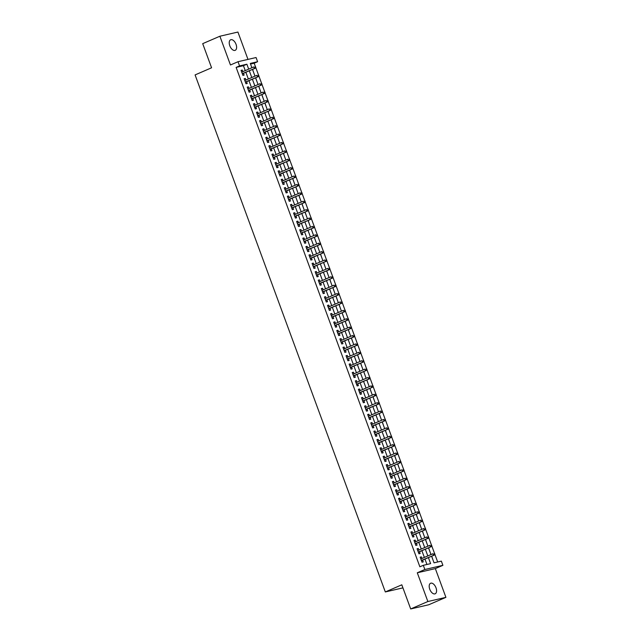 <?xml version="1.0" encoding="UTF-8"?>
<svg xmlns="http://www.w3.org/2000/svg" width="641" height="641" viewBox="0 0 641 641"><rect width="100%" height="100%" fill="white"/><g stroke="black" fill="none" stroke-linecap="round" stroke-linejoin="round"><path stroke-width="0.96" d="M436 587.797A5.745 3.165 66.6 0 0 430.6 583.254A5.745 3.165 66.6 0 0 429.758 589.247A5.745 3.165 66.6 0 0 435.159 593.798A5.745 3.165 66.6 0 0 436 587.797M236.04 44.325A5.745 3.165 66.6 0 0 230.64 39.782A5.745 3.165 66.6 0 0 229.799 45.775A5.745 3.165 66.6 0 0 235.199 50.327A5.745 3.165 66.6 0 0 236.04 44.325M431.609 556.228L434.037 562.83L441.353 561.131L442.899 565.33L424.855 569.512L423.308 565.314L430.624 563.623L428.412 557.606M435.335 568.599L417.291 572.782L427.868 601.522L410.689 608.95L428.733 604.767L445.912 597.348L435.335 568.599L442.899 565.33M247.987 59.405L237.923 32.05L219.879 36.233L230.464 64.981L238.019 61.712L256.063 57.53L257.61 61.728L250.294 63.419L251.881 67.746M255.455 66.696L254.173 63.211L257.61 61.728M437.683 561.981L434.894 554.417M434.566 553.512L431.81 546.02M431.481 545.122L428.725 537.631M428.388 536.725L425.632 529.234M425.303 528.336L422.547 520.845M422.211 519.939L419.454 512.447M419.126 511.55L416.37 504.058M416.041 503.153L413.285 495.661M412.948 494.764L410.192 487.272M409.863 486.367L407.107 478.875M406.771 477.978L404.014 470.486M403.686 469.581L400.929 462.089M400.593 461.183L397.837 453.692M397.508 452.794L394.752 445.303M394.423 444.397L391.667 436.906M391.33 436.008L388.574 428.517M388.246 427.611L385.489 420.119M385.153 419.222L382.397 411.73M382.068 410.825L379.312 403.333M378.975 402.436L376.219 394.944M375.89 394.039L373.134 386.547M372.806 385.65L370.049 378.158M369.713 377.253L366.956 369.761M366.628 368.863L363.872 361.372M363.535 360.466L360.779 352.975M360.45 352.069L357.694 344.578M357.366 343.68L354.609 336.188M354.273 335.283L351.516 327.791M351.188 326.894L348.432 319.402M348.095 318.497L345.339 311.005M345.01 310.108L342.254 302.616M341.917 301.711L339.161 294.219M338.833 293.322L336.076 285.83M335.748 284.925L332.991 277.433M332.655 276.535L329.899 269.044M329.57 268.138L326.814 260.647M326.477 259.749L323.721 252.258M323.393 251.352L320.636 243.86M320.308 242.955L317.551 235.471M317.215 234.566L314.459 227.074M314.13 226.169L311.374 218.677M311.037 217.78L308.281 210.288M307.952 209.383L305.196 201.891M304.86 200.994L302.103 193.502M301.775 192.596L299.018 185.105M298.69 184.207L295.934 176.716M295.597 175.81L292.841 168.319M292.512 167.421L289.756 159.929M289.42 159.024L286.663 151.532M286.335 150.635L283.578 143.143M283.25 142.238L280.494 134.746M280.157 133.849L277.401 126.357M277.072 125.452L274.316 117.96M273.979 117.055L271.223 109.563M270.895 108.666L268.138 101.174M267.802 100.268L265.045 92.777M264.717 91.879L261.961 84.388M261.632 83.482L258.876 75.991M258.539 75.093L255.783 67.601M427.868 601.522L445.912 597.348M410.689 608.95L401.811 584.816L385.321 591.947L195.088 74.917L211.578 67.786L202.7 43.652L219.879 36.233M421.97 558.463L421.385 556.885L420.167 557.165L422.018 562.205L423.236 561.917L422.579 560.13M418.877 550.074L418.301 548.488L417.075 548.776L418.934 553.808L420.151 553.528L419.486 551.733M415.793 541.677L415.208 540.099L413.99 540.379L415.841 545.419L417.059 545.13L416.402 543.344M412.7 533.288L412.123 531.701L410.905 531.99L412.756 537.022L413.974 536.741L413.317 534.947M409.615 524.891L409.03 523.312L407.812 523.593L409.663 528.633L410.889 528.344L410.224 526.557M406.522 516.502L405.945 514.915L404.727 515.204L406.578 520.236L407.796 519.955L407.139 518.16M403.437 508.105L402.852 506.526L401.635 506.807L403.493 511.847L404.711 511.558L404.046 509.771M400.353 499.716L399.768 498.129L398.55 498.41L400.401 503.449L401.619 503.169L400.962 501.374M397.26 491.318L396.683 489.74L395.457 490.02L397.316 495.052L398.534 494.772L397.877 492.985M394.175 482.921L393.59 481.343L392.372 481.623L394.223 486.663L395.441 486.383L394.784 484.588M391.082 474.532L390.505 472.954L389.287 473.234L391.138 478.266L392.356 477.986L391.699 476.191M387.997 466.135L387.412 464.557L386.194 464.837L388.045 469.877L389.271 469.597L388.606 467.802M384.912 457.746L384.328 456.168L383.11 456.448L384.961 461.48L386.178 461.2L385.521 459.405M381.82 449.349L381.243 447.771L380.017 448.051L381.876 453.091L383.094 452.81L382.429 451.016M378.735 440.96L378.15 439.373L376.932 439.662L378.783 444.694L380.001 444.413L379.344 442.619M375.642 432.563L375.065 430.984L373.847 431.265L375.698 436.305L376.916 436.016L376.259 434.229M372.557 424.174L371.972 422.587L370.754 422.876L372.605 427.908L373.831 427.627L373.166 425.832M369.464 415.777L368.887 414.198L367.67 414.479L369.52 419.518L370.738 419.23L370.081 417.443M366.38 407.388L365.795 405.801L364.577 406.09L366.436 411.121L367.654 410.841L366.989 409.046M363.295 398.99L362.71 397.412L361.492 397.692L363.343 402.732L364.561 402.444L363.904 400.657M360.202 390.601L359.625 389.015L358.399 389.295L360.258 394.335L361.476 394.055L360.819 392.26M357.117 382.204L356.532 380.626L355.314 380.906L357.165 385.938L358.383 385.658L357.726 383.871M354.024 373.815L353.447 372.229L352.23 372.509L354.08 377.549L355.298 377.269L354.641 375.474M350.939 365.418L350.355 363.84L349.137 364.12L350.988 369.152L352.213 368.871L351.548 367.077M347.855 357.021L347.27 355.443L346.052 355.723L347.903 360.763L349.121 360.482L348.464 358.688M344.762 348.632L344.177 347.053L342.959 347.334L344.818 352.366L346.036 352.085L345.371 350.29M341.677 340.235L341.092 338.656L339.874 338.937L341.725 343.977L342.943 343.696L342.286 341.901M338.584 331.846L338.007 330.259L336.789 330.548L338.64 335.58L339.858 335.299L339.201 333.504M335.499 323.449L334.914 321.87L333.697 322.151L335.547 327.19L336.765 326.902L336.108 325.115M332.407 315.06L331.83 313.473L330.612 313.761L332.463 318.793L333.681 318.513L333.024 316.718M329.322 306.662L328.737 305.084L327.519 305.364L329.37 310.404L330.596 310.116L329.931 308.329M326.237 298.273L325.652 296.687L324.434 296.975L326.285 302.007L327.503 301.727L326.846 299.932M323.144 289.876L322.567 288.298L321.341 288.578L323.2 293.618L324.418 293.33L323.761 291.543M320.059 281.487L319.474 279.901L318.257 280.189L320.107 285.221L321.325 284.941L320.668 283.146M316.966 273.09L316.39 271.512L315.172 271.792L317.023 276.824L318.24 276.543L317.583 274.757M313.882 264.701L313.297 263.114L312.079 263.395L313.93 268.435L315.156 268.154L314.491 266.36M310.789 256.304L310.212 254.725L308.994 255.006L310.845 260.038L312.063 259.757L311.406 257.97M307.704 247.907L307.119 246.328L305.901 246.609L307.76 251.649L308.978 251.368L308.313 249.573M304.619 239.518L304.034 237.939L302.816 238.22L304.667 243.251L305.885 242.971L305.228 241.176M301.526 231.121L300.95 229.542L299.724 229.823L301.582 234.862L302.8 234.582L302.143 232.787M298.442 222.731L297.857 221.145L296.639 221.433L298.49 226.465L299.708 226.185L299.051 224.39M295.349 214.334L294.772 212.756L293.554 213.036L295.405 218.076L296.623 217.788L295.966 216.001M292.264 205.945L291.679 204.359L290.461 204.647L292.312 209.679L293.538 209.399L292.873 207.604M289.179 197.548L288.594 195.97L287.376 196.25L289.227 201.29L290.445 201.002L289.788 199.215M286.086 189.159L285.509 187.573L284.284 187.861L286.142 192.893L287.36 192.612L286.695 190.818M283.002 180.762L282.417 179.184L281.199 179.464L283.05 184.504L284.267 184.215L283.61 182.429M279.909 172.373L279.332 170.786L278.114 171.075L279.965 176.107L281.183 175.826L280.526 174.031M276.824 163.976L276.239 162.397L275.021 162.678L276.872 167.718L278.098 167.429L277.433 165.642M273.731 155.587L273.154 154L271.936 154.281L273.787 159.321L275.005 159.04L274.348 157.245M270.646 147.19L270.061 145.611L268.843 145.892L270.702 150.923L271.92 150.643L271.255 148.856M267.561 138.793L266.976 137.214L265.759 137.494L267.609 142.534L268.827 142.254L268.17 140.459M264.469 130.403L263.892 128.825L262.666 129.105L264.525 134.137L265.743 133.857L265.086 132.062M261.384 122.006L260.799 120.428L259.581 120.708L261.432 125.748L262.65 125.468L261.993 123.673M258.291 113.617L257.714 112.039L256.496 112.319L258.347 117.351L259.565 117.071L258.908 115.276M255.206 105.22L254.621 103.642L253.403 103.922L255.254 108.962L256.48 108.682L255.815 106.887M252.121 96.831L251.536 95.245L250.319 95.533L252.169 100.565L253.387 100.284L252.73 98.49M249.029 88.434L248.452 86.856L247.226 87.136L249.085 92.176L250.302 91.887L249.637 90.101M245.944 80.045L245.359 78.458L244.141 78.747L245.992 83.779L247.21 83.498L246.553 81.703M253.764 72.874L252.594 69.364M256.857 81.263L255.687 77.761M259.942 89.66L258.772 86.15M263.034 98.049L261.865 94.547M266.119 106.446L264.949 102.937M269.212 114.835L268.034 111.334M272.297 123.232L271.127 119.723M275.382 131.621L274.212 128.12M278.474 140.018L277.305 136.509M281.559 148.408L280.389 144.906M284.652 156.805L283.482 153.303M287.737 165.194L286.567 161.692M290.822 173.591L289.652 170.089M293.915 181.98L292.745 178.478M296.999 190.377L295.83 186.876M300.092 198.774L298.922 195.265M303.177 207.163L302.007 203.662M306.27 215.56L305.1 212.051M309.355 223.949L308.185 220.448M312.439 232.346L311.27 228.837M315.532 240.736L314.362 237.234M318.617 249.133L317.447 245.623M321.71 257.522L320.54 254.02M324.795 265.919L323.625 262.409M327.888 274.308L326.71 270.806M330.972 282.705L329.803 279.204M334.057 291.094L332.887 287.593M337.15 299.491L335.98 295.99M340.235 307.888L339.065 304.379M343.328 316.277L342.158 312.776M346.412 324.675L345.243 321.165M349.497 333.064L348.327 329.562M352.59 341.461L351.42 337.951M355.675 349.85L354.505 346.348M358.768 358.247L357.598 354.737M361.853 366.636L360.683 363.135M364.945 375.033L363.767 371.524M368.03 383.422L366.86 379.921M371.115 391.819L369.945 388.318M374.208 400.208L373.038 396.707M377.293 408.605L376.123 405.104M380.385 417.003L379.216 413.493M383.47 425.392L382.3 421.89M386.555 433.789L385.385 430.279M389.648 442.178L388.478 438.676M392.733 450.575L391.563 447.065M395.826 458.964L394.656 455.463M398.91 467.361L397.74 463.852M402.003 475.75L400.825 472.249M405.088 484.147L403.918 480.638M408.173 492.536L407.003 489.035M411.266 500.933L410.096 497.432M414.35 509.323L413.181 505.821M417.443 517.72L416.273 514.218M420.528 526.109L419.358 522.607M423.613 534.506L422.443 531.004M426.706 542.903L425.536 539.393M429.791 551.292L428.621 547.791M254.173 63.211L250.527 64.06M432.883 559.689L431.713 556.18M245.247 70.614L243.444 65.694L236.128 67.393L419.871 566.796L423.308 565.314M426.954 564.473L424.975 559.096M424.366 557.43L421.89 550.699M421.273 549.033L418.797 542.302M418.188 540.643L415.713 533.913M415.096 532.246L412.62 525.516M412.011 523.857L409.535 517.127M408.926 515.46L406.45 508.73M405.833 507.071L403.357 500.341M402.748 498.674L400.272 491.943M399.655 490.285L397.18 483.554M396.571 481.888L394.095 475.157M393.486 473.499L391.002 466.768M390.393 465.102L387.917 458.371M387.308 456.713L384.832 449.982M384.215 448.315L381.74 441.585M381.131 439.926L378.655 433.188M378.038 431.529L375.562 424.799M374.953 423.132L372.477 416.402M371.868 414.743L369.392 408.013M368.775 406.346L366.299 399.615M365.69 397.957L363.215 391.226M362.598 389.56L360.122 382.829M359.513 381.171L357.037 374.44M356.428 372.774L353.944 366.043M353.335 364.384L350.859 357.654M350.25 355.987L347.775 349.257M347.158 347.598L344.682 340.868M344.073 339.201L341.597 332.471M340.98 330.812L338.504 324.082M337.895 322.415L335.419 315.684M334.81 314.018L332.334 307.287M331.718 305.629L329.242 298.898M328.633 297.232L326.157 290.501M325.54 288.843L323.064 282.112M322.455 280.446L319.979 273.715M319.37 272.056L316.886 265.326M316.277 263.659L313.802 256.929M313.193 255.27L310.717 248.54M310.1 246.873L307.624 240.143M307.015 238.484L304.539 231.754M303.922 230.087L301.446 223.356M300.837 221.698L298.361 214.967M297.753 213.301L295.277 206.57M294.66 204.904L292.184 198.173M291.575 196.515L289.099 189.784M288.482 188.117L286.006 181.387M285.397 179.728L282.921 172.998M282.304 171.331L279.829 164.601M279.22 162.942L276.744 156.212M276.135 154.545L273.659 147.815M273.042 146.156L270.566 139.426M269.957 137.759L267.481 131.028M266.864 129.37L264.388 122.639M263.78 120.973L261.304 114.242M260.695 112.584L258.211 105.853M257.602 104.187L255.126 97.456M254.517 95.797L252.041 89.059M251.424 87.4L248.948 80.67M248.339 79.003L245.864 72.273M242.851 71.648L242.274 70.069L241.056 70.35L242.907 75.39L244.125 75.101L243.468 73.314M385.321 591.947L402.933 587.869M417.291 572.782L424.855 569.512M236.128 67.393L239.566 65.911L238.019 61.712M252.498 69.412L254.974 76.143M255.583 77.801L258.059 84.532M258.668 86.198L261.143 92.929M261.76 94.588L264.236 101.318M264.845 102.985L267.321 109.715M267.938 111.374L270.414 118.104M271.023 119.771L273.499 126.501M274.116 128.16L276.591 134.89M277.2 136.557L279.676 143.288M280.285 144.954L282.761 151.685M283.378 153.343L285.854 160.074M286.463 161.74L288.939 168.471M289.556 170.129L292.032 176.86M292.641 178.527L295.116 185.257M295.725 186.916L298.209 193.646M298.818 195.313L301.294 202.043M301.903 203.702L304.379 210.432M304.996 212.099L307.472 218.829M308.081 220.488L310.556 227.218M311.173 228.885L313.649 235.616M314.258 237.274L316.734 244.005M317.343 245.671L319.819 252.402M320.436 254.06L322.912 260.799M323.521 262.457L325.997 269.188M326.614 270.855L329.089 277.585M329.698 279.244L332.174 285.974M332.783 287.641L335.267 294.371M335.876 296.03L338.352 302.76M338.961 304.427L341.437 311.157M342.054 312.816L344.529 319.547M345.138 321.213L347.614 327.944M348.231 329.602L350.707 336.333M351.316 337.999L353.792 344.73M354.401 346.388L356.877 353.119M357.494 354.785L359.97 361.516M360.579 363.175L363.054 369.905M363.671 371.572L366.147 378.302M366.756 379.969L369.232 386.699M369.841 388.358L372.325 395.088M372.934 396.755L375.41 403.485M376.019 405.144L378.494 411.875M379.111 413.541L381.587 420.272M382.196 421.93L384.672 428.661M385.289 430.327L387.765 437.058M388.374 438.716L390.85 445.447M391.459 447.114L393.935 453.844M394.552 455.503L397.027 462.233M397.636 463.9L400.112 470.63M400.729 472.289L403.205 479.019M403.814 480.686L406.29 487.416M406.907 489.083L409.383 495.813M409.992 497.472L412.467 504.203M413.076 505.869L415.552 512.6M416.169 514.258L418.645 520.989M419.254 522.655L421.73 529.386M422.347 531.044L424.823 537.775M425.432 539.442L427.908 546.172M428.517 547.831L431 554.561M248.684 69.132L246.881 64.212L239.566 65.911M427.803 555.947L425.328 549.217M424.711 547.55L422.235 540.82M421.626 539.161L419.15 532.431M418.533 530.764L416.057 524.034M415.448 522.375L412.972 515.644M412.363 513.978L409.879 507.247M409.27 505.581L406.795 498.85M406.186 497.192L403.71 490.461M403.093 488.795L400.617 482.064M400.008 480.405L397.532 473.675M396.915 472.008L394.439 465.278M393.83 463.619L391.355 456.889M390.746 455.222L388.27 448.492M387.653 446.833L385.177 440.103M384.568 438.436L382.092 431.705M381.475 430.047L378.999 423.316M378.39 421.65L375.914 414.919M375.297 413.261L372.822 406.53M372.213 404.864L369.737 398.133M369.128 396.467L366.652 389.736M366.035 388.077L363.559 381.347M362.95 379.68L360.474 372.95M359.857 371.291L357.382 364.561M356.773 362.894L354.297 356.164M353.688 354.505L351.204 347.775M350.595 346.108L348.119 339.377M347.51 337.719L345.034 330.988M344.417 329.322L341.941 322.591M341.332 320.933L338.857 314.202M338.24 312.536L335.764 305.805M335.155 304.146L332.679 297.416M332.07 295.749L329.594 289.019M328.977 287.36L326.501 280.622M325.892 278.963L323.417 272.233M322.8 270.566L320.324 263.836M319.715 262.177L317.239 255.447M316.63 253.78L314.146 247.049M313.537 245.391L311.061 238.66M310.452 236.994L307.976 230.263M307.36 228.605L304.884 221.874M304.275 220.208L301.799 213.477M301.182 211.818L298.706 205.088M298.097 203.421L295.621 196.691M295.012 195.032L292.536 188.302M291.919 186.635L289.444 179.905M288.835 178.246L286.359 171.516M285.742 169.849L283.266 163.118M282.657 161.452L280.181 154.721M279.572 153.063L277.088 146.332M276.479 144.666L274.003 137.935M273.395 136.277L270.919 129.546M270.302 127.879L267.826 121.149M267.217 119.49L264.741 112.76M264.124 111.093L261.648 104.363M261.039 102.704L258.563 95.974M257.954 94.307L255.479 87.577M254.862 85.918L252.386 79.188M251.777 77.521L249.301 70.79M243.444 65.694L246.881 64.212M241.128 70.558L242.274 70.069M244.221 78.955L245.359 78.458M247.306 87.344L248.452 86.856M250.391 95.741L251.536 95.245M253.483 104.138L254.621 103.642M256.568 112.528L257.714 112.039M259.661 120.925L260.799 120.428M262.746 129.314L263.892 128.825M265.839 137.711L266.976 137.214M268.924 146.1L270.061 145.611M272.008 154.497L273.154 154M275.101 162.886L276.239 162.397M278.186 171.283L279.332 170.786M281.279 179.672L282.417 179.184M284.364 188.069L285.509 187.573M287.448 196.458L288.594 195.97M290.541 204.856L291.679 204.359M293.626 213.253L294.772 212.756M296.719 221.642L297.857 221.145M299.804 230.039L300.95 229.542M302.897 238.428L304.034 237.939M305.981 246.825L307.119 246.328M309.066 255.214L310.212 254.725M312.159 263.611L313.297 263.114M315.244 272L316.39 271.512M318.337 280.397L319.474 279.901M321.421 288.787L322.567 288.298M324.514 297.184L325.652 296.687M327.599 305.573L328.737 305.084M330.684 313.97L331.83 313.473M333.777 322.367L334.914 321.87M336.862 330.756L338.007 330.259M339.954 339.153L341.092 338.656M343.039 347.542L344.177 347.053M346.124 355.939L347.27 355.443M349.217 364.328L350.355 363.84M352.302 372.725L353.447 372.229M355.394 381.115L356.532 380.626M358.479 389.512L359.625 389.015M361.572 397.901L362.71 397.412M364.657 406.298L365.795 405.801M367.742 414.687L368.887 414.198M370.835 423.084L371.972 422.587M373.919 431.473L375.065 430.984M377.012 439.87L378.15 439.373M380.097 448.267L381.243 447.771M383.182 456.656L384.328 456.168M386.275 465.054L387.412 464.557M389.359 473.443L390.505 472.954M392.452 481.84L393.59 481.343M395.537 490.229L396.683 489.74M398.63 498.626L399.768 498.129M401.715 507.015L402.852 506.526M404.8 515.412L405.945 514.915M407.892 523.801L409.03 523.312M410.977 532.198L412.123 531.701M414.07 540.587L415.208 540.099M417.155 548.984L418.301 548.488M420.24 557.382L421.385 556.885M242.322 73.803L255.262 68.21L242.266 73.651M255.35 67.65L255.839 67.537L255.527 66.696L255.038 66.808L255.35 67.65L254.389 68.419L253.828 66.904L241.713 72.145M255.038 66.808L255.527 66.696M255.262 68.21L255.839 67.537M245.415 82.2L258.355 76.608L245.359 82.048M258.435 76.047L258.924 75.926L258.619 75.093L258.131 75.205L258.435 76.047L257.474 76.808L256.921 75.301L244.798 80.534M258.131 75.205L258.619 75.093M258.355 76.608L258.924 75.926M248.5 90.589L261.44 84.997L248.444 90.437M261.528 84.436L262.017 84.324L261.704 83.482L261.216 83.594L261.528 84.436L260.558 85.205L260.006 83.691L247.891 88.931M261.216 83.594L261.704 83.482M261.44 84.997L262.017 84.324M251.584 98.986L264.525 93.394L251.528 98.834M264.613 92.833L265.102 92.721L264.797 91.879L264.308 91.992L264.613 92.833L263.651 93.594L263.09 92.088L250.976 97.32M264.308 91.992L264.797 91.879M264.525 93.394L265.102 92.721M254.677 107.376L267.618 101.791L254.621 107.223M267.706 101.222L268.194 101.11L267.882 100.268L267.393 100.381L267.706 101.222L266.736 101.991L266.183 100.477L254.06 105.717M267.393 100.381L267.882 100.268M267.618 101.791L268.194 101.11M257.762 115.773L270.702 110.18L257.706 115.62M270.79 109.619L271.279 109.507L270.967 108.666L270.486 108.778L270.79 109.619L269.829 110.38L269.268 108.874L257.153 114.106M270.486 108.778L270.967 108.666M270.702 110.18L271.279 109.507M260.855 124.162L273.795 118.577L260.799 124.017M273.875 118.008L274.364 117.896L274.06 117.055L273.571 117.167L273.875 118.008L272.914 118.777L272.361 117.263L260.238 122.503M273.571 117.167L274.06 117.055M273.795 118.577L274.364 117.896M263.94 132.559L276.88 126.966L263.884 132.407M276.968 126.405L277.457 126.293L277.144 125.452L276.656 125.564L276.968 126.405L275.999 127.174L275.446 125.66L263.331 130.9M276.656 125.564L277.144 125.452M276.88 126.966L277.457 126.293M267.033 140.956L279.965 135.363L266.976 140.804M280.053 134.794L280.542 134.682L280.237 133.841L279.748 133.961L280.053 134.794L279.091 135.563L278.539 134.049L266.416 139.289M279.748 133.961L280.237 133.841M279.965 135.363L280.542 134.682M270.117 149.345L283.058 143.752L270.061 149.193M283.146 143.191L283.634 143.079L283.322 142.238L282.833 142.35L283.146 143.191L282.176 143.961L281.623 142.446L269.508 147.686M282.833 142.35L283.322 142.238M283.058 143.752L283.634 143.079M273.202 157.742L286.142 152.149L273.146 157.59M286.231 151.58L286.719 151.468L286.407 150.635L285.926 150.747L286.231 151.58L285.269 152.35L284.708 150.843L272.593 156.075M285.926 150.747L286.407 150.635M286.142 152.149L286.719 151.468M276.295 166.131L289.235 160.538L276.239 165.979M289.323 159.978L289.804 159.865L289.5 159.024L289.011 159.136L289.323 159.978L288.354 160.747L287.801 159.232L275.678 164.473M289.011 159.136L289.5 159.024M289.235 160.538L289.804 159.865M279.38 174.528L292.32 168.936L279.324 174.376M292.408 168.367L292.897 168.254L292.584 167.421L292.096 167.533L292.408 168.367L291.447 169.136L290.886 167.63L278.771 172.862M292.096 167.533L292.584 167.421M292.32 168.936L292.897 168.254M282.473 182.917L295.413 177.325L282.417 182.765M295.493 176.764L295.982 176.652L295.677 175.81L295.189 175.922L295.493 176.764L294.531 177.533L293.979 176.019L281.856 181.259M295.189 175.922L295.677 175.81M295.413 177.325L295.982 176.652M285.557 191.314L298.498 185.722L285.501 191.162M298.586 185.161L299.075 185.041L298.762 184.207L298.273 184.32L298.586 185.161L297.616 185.922L297.063 184.416L284.949 189.648M298.273 184.32L298.762 184.207M298.498 185.722L299.075 185.041M288.642 199.704L301.582 194.111L288.586 199.551M301.671 193.55L302.159 193.438L301.855 192.596L301.366 192.709L301.671 193.55L300.709 194.319L300.148 192.805L288.033 198.045M301.366 192.709L301.855 192.596M301.582 194.111L302.159 193.438M291.735 208.101L304.675 202.508L291.679 207.948M304.763 201.947L305.252 201.835L304.94 200.994L304.451 201.106L304.763 201.947L303.794 202.708L303.241 201.202L291.126 206.434M304.451 201.106L304.94 200.994M304.675 202.508L305.252 201.835M294.82 216.49L307.76 210.897L294.764 216.338M307.848 210.336L308.337 210.224L308.025 209.383L307.544 209.495L307.848 210.336L306.887 211.105L306.326 209.591L294.211 214.831M307.544 209.495L308.025 209.383M307.76 210.897L308.337 210.224M297.913 224.887L310.853 219.294L297.857 224.735M310.941 218.733L311.422 218.621L311.117 217.78L310.629 217.892L310.941 218.733L309.972 219.494L309.419 217.988L297.296 223.22M310.629 217.892L311.117 217.78M310.853 219.294L311.422 218.621M300.998 233.276L313.938 227.691L300.941 233.132M314.026 227.122L314.515 227.01L314.202 226.169L313.713 226.281L314.026 227.122L313.064 227.892L312.504 226.377L300.389 231.617M313.713 226.281L314.202 226.169M313.938 227.691L314.515 227.01M304.09 241.673L317.023 236.08L304.034 241.521M317.111 235.519L317.599 235.407L317.295 234.566L316.806 234.678L317.111 235.519L316.149 236.281L315.596 234.774L303.473 240.006M316.806 234.678L317.295 234.566M317.023 236.08L317.599 235.407M307.175 250.07L320.115 244.477L307.119 249.918M320.204 243.909L320.692 243.796L320.38 242.955L319.891 243.075L320.204 243.909L319.234 244.678L318.681 243.163L306.566 248.404M319.891 243.075L320.38 242.955M320.115 244.477L320.692 243.796M310.26 258.459L323.2 252.866L310.204 258.307M323.288 252.306L323.777 252.193L323.473 251.352L322.984 251.464L323.288 252.306L322.327 253.075L321.766 251.56L309.651 256.801M322.984 251.464L323.473 251.352M323.2 252.866L323.777 252.193M313.353 266.856L326.293 261.264L313.297 266.704M326.381 260.695L326.862 260.583L326.557 259.749L326.069 259.861L326.381 260.695L325.412 261.464L324.859 259.958L312.736 265.19M326.069 259.861L326.557 259.749M326.293 261.264L326.862 260.583M316.438 275.245L329.378 269.653L316.382 275.093M329.466 269.092L329.955 268.98L329.642 268.138L329.154 268.25L329.466 269.092L328.504 269.861L327.944 268.347L315.829 273.587M329.154 268.25L329.642 268.138M329.378 269.653L329.955 268.98M319.53 283.642L332.471 278.05L319.474 283.49M332.551 277.481L333.04 277.369L332.735 276.535L332.246 276.648L332.551 277.481L331.589 278.25L331.036 276.744L318.914 281.976M332.246 276.648L332.735 276.535M332.471 278.05L333.04 277.369M322.615 292.032L335.555 286.439L322.559 291.879M335.644 285.878L336.132 285.766L335.82 284.925L335.331 285.037L335.644 285.878L334.674 286.647L334.121 285.133L322.006 290.373M335.331 285.037L335.82 284.925M335.555 286.439L336.132 285.766M325.7 300.429L338.64 294.836L325.644 300.276M338.728 294.275L339.217 294.155L338.913 293.322L338.424 293.434L338.728 294.275L337.767 295.036L337.206 293.53L325.091 298.762M338.424 293.434L338.913 293.322M338.64 294.836L339.217 294.155M328.793 308.818L341.733 303.225L328.737 308.666M341.821 302.664L342.31 302.552L341.998 301.711L341.509 301.823L341.821 302.664L340.852 303.433L340.299 301.919L328.184 307.159M341.509 301.823L341.998 301.711M341.733 303.225L342.31 302.552M331.878 317.215L344.818 311.622L331.822 317.063M344.906 311.061L345.395 310.941L345.082 310.108L344.602 310.22L344.906 311.061L343.945 311.822L343.384 310.316L331.269 315.548M344.602 310.22L345.082 310.108M344.818 311.622L345.395 310.941M334.971 325.604L347.911 320.011L334.914 325.452M347.999 319.45L348.48 319.338L348.175 318.497L347.686 318.609L347.999 319.45L347.029 320.22L346.477 318.705L334.354 323.945M347.686 318.609L348.175 318.497M347.911 320.011L348.48 319.338M338.055 334.001L350.996 328.408L337.999 333.849M351.084 327.847L351.572 327.735L351.26 326.894L350.771 327.006L351.084 327.847L350.122 328.609L349.561 327.102L337.446 332.334M350.771 327.006L351.26 326.894M350.996 328.408L351.572 327.735M341.148 342.39L354.08 336.805L341.092 342.238M354.169 336.237L354.657 336.124L354.353 335.283L353.864 335.395L354.169 336.237L353.207 337.006L352.654 335.491L340.531 340.732M353.864 335.395L354.353 335.283M354.08 336.805L354.657 336.124M344.233 350.787L357.173 345.195L344.177 350.635M357.261 344.634L357.75 344.521L357.438 343.68L356.949 343.792L357.261 344.634L356.292 345.395L355.739 343.888L343.624 349.121M356.949 343.792L357.438 343.68M357.173 345.195L357.75 344.521M347.318 359.184L360.258 353.592L347.262 359.032M360.346 353.023L360.835 352.911L360.53 352.069L360.042 352.189L360.346 353.023L359.385 353.792L358.824 352.278L346.709 357.518M360.042 352.189L360.53 352.069M360.258 353.592L360.835 352.911M350.411 367.573L363.351 361.981L350.355 367.421M363.439 361.42L363.92 361.308L363.615 360.466L363.127 360.579L363.439 361.42L362.469 362.189L361.917 360.675L349.794 365.915M363.127 360.579L363.615 360.466M363.351 361.981L363.92 361.308M353.495 375.971L366.436 370.378L353.439 375.818M366.524 369.809L367.013 369.697L366.7 368.855L366.219 368.976L366.524 369.809L365.562 370.578L365.001 369.072L352.887 374.304M366.219 368.976L366.7 368.855M366.436 370.378L367.013 369.697M356.588 384.36L369.528 378.767L356.532 384.207M369.609 378.206L370.097 378.094L369.793 377.253L369.304 377.365L369.609 378.206L368.647 378.975L368.094 377.461L355.971 382.701M369.304 377.365L369.793 377.253M369.528 378.767L370.097 378.094M359.673 392.757L372.613 387.164L359.617 392.604M372.701 386.595L373.19 386.483L372.878 385.65L372.389 385.762L372.701 386.595L371.732 387.364L371.179 385.858L359.064 391.09M372.389 385.762L372.878 385.65M372.613 387.164L373.19 386.483M362.758 401.146L375.698 395.553L362.71 400.994M375.786 394.992L376.275 394.88L375.971 394.039L375.482 394.151L375.786 394.992L374.825 395.761L374.264 394.247L362.149 399.487M375.482 394.151L375.971 394.039M375.698 395.553L376.275 394.88M365.851 409.543L378.791 403.95L365.795 409.391M378.879 403.381L379.368 403.269L379.055 402.436L378.567 402.548L378.879 403.381L377.91 404.15L377.357 402.644L365.242 407.876M378.567 402.548L379.055 402.436M378.791 403.95L379.368 403.269M368.936 417.932L381.876 412.339L368.879 417.78M381.964 411.778L382.453 411.666L382.14 410.825L381.659 410.937L381.964 411.778L381.002 412.548L380.442 411.033L368.327 416.273M381.659 410.937L382.14 410.825M381.876 412.339L382.453 411.666M372.028 426.329L384.969 420.736L371.972 426.177M385.057 420.175L385.537 420.055L385.233 419.222L384.744 419.334L385.057 420.175L384.087 420.937L383.534 419.43L371.411 424.663M384.744 419.334L385.233 419.222M384.969 420.736L385.537 420.055M375.113 434.718L388.053 429.125L375.057 434.566M388.142 428.565L388.63 428.452L388.318 427.611L387.829 427.723L388.142 428.565L387.18 429.334L386.619 427.819L374.504 433.06M387.829 427.723L388.318 427.611M388.053 429.125L388.63 428.452M378.206 443.115L391.146 437.523L378.15 442.963M391.226 436.962L391.715 436.85L391.411 436.008L390.922 436.12L391.226 436.962L390.265 437.723L389.712 436.217L377.589 441.449M390.922 436.12L391.411 436.008M391.146 437.523L391.715 436.85M381.291 451.504L394.231 445.92L381.235 451.352M394.319 445.351L394.808 445.239L394.495 444.397L394.007 444.509L394.319 445.351L393.35 446.12L392.797 444.606L380.682 449.846M394.007 444.509L394.495 444.397M394.231 445.92L394.808 445.239M384.376 459.901L397.316 454.309L384.32 459.749M397.404 453.748L397.893 453.636L397.588 452.794L397.1 452.907L397.404 453.748L396.442 454.509L395.882 453.003L383.767 458.235M397.1 452.907L397.588 452.794M397.316 454.309L397.893 453.636M387.468 468.291L400.409 462.706L387.412 468.146M400.497 462.137L400.986 462.025L400.673 461.183L400.184 461.296L400.497 462.137L399.527 462.906L398.974 461.392L386.852 466.632M400.184 461.296L400.673 461.183M400.409 462.706L400.986 462.025M390.553 476.688L403.493 471.095L390.497 476.535M403.582 470.534L404.07 470.422L403.758 469.581L403.277 469.693L403.582 470.534L402.62 471.303L402.059 469.789L389.944 475.029M403.277 469.693L403.758 469.581M403.493 471.095L404.07 470.422M393.646 485.085L406.586 479.492L393.59 484.933M406.666 478.923L407.155 478.811L406.851 477.97L406.362 478.09L406.666 478.923L405.705 479.692L405.152 478.178L393.029 483.418M406.362 478.09L406.851 477.97M406.586 479.492L407.155 478.811M396.731 493.474L409.671 487.881L396.675 493.322M409.759 487.32L410.248 487.208L409.936 486.367L409.447 486.479L409.759 487.32L408.79 488.089L408.237 486.575L396.122 491.815M409.447 486.479L409.936 486.367M409.671 487.881L410.248 487.208M399.824 501.871L412.756 496.278L399.768 501.719M412.844 495.709L413.333 495.597L413.028 494.764L412.54 494.876L412.844 495.709L411.883 496.479L411.33 494.972L399.207 500.204M412.54 494.876L413.028 494.764M412.756 496.278L413.333 495.597M402.909 510.26L415.849 504.667L402.852 510.108M415.937 504.106L416.426 503.994L416.113 503.153L415.624 503.265L415.937 504.106L414.967 504.876L414.415 503.361L402.3 508.601M415.624 503.265L416.113 503.153M415.849 504.667L416.426 503.994M405.993 518.657L418.934 513.064L405.937 518.505M419.022 512.496L419.51 512.383L419.198 511.55L418.717 511.662L419.022 512.496L418.06 513.265L417.499 511.758L405.384 516.991M418.717 511.662L419.198 511.55M418.934 513.064L419.51 512.383M409.086 527.046L422.026 521.453L409.03 526.894M422.115 520.893L422.595 520.78L422.291 519.939L421.802 520.051L422.115 520.893L421.145 521.662L420.592 520.147L408.469 525.388M421.802 520.051L422.291 519.939M422.026 521.453L422.595 520.78M412.171 535.443L425.111 529.851L412.115 535.291M425.199 529.29L425.688 529.17L425.376 528.336L424.887 528.448L425.199 529.29L424.238 530.051L423.677 528.545L411.562 533.777M424.887 528.448L425.376 528.336M425.111 529.851L425.688 529.17M415.264 543.832L428.204 538.24L415.208 543.68M428.284 537.679L428.773 537.567L428.468 536.725L427.98 536.837L428.284 537.679L427.323 538.448L426.77 536.934L414.647 542.174M427.98 536.837L428.468 536.725M428.204 538.24L428.773 537.567M418.349 552.23L431.289 546.637L418.293 552.077M431.377 546.076L431.866 545.964L431.553 545.122L431.064 545.235L431.377 546.076L430.407 546.837L429.855 545.331L417.74 550.563M431.064 545.235L431.553 545.122M431.289 546.637L431.866 545.964M421.433 560.619L434.374 555.026L421.377 560.466M434.462 554.465L434.951 554.353L434.646 553.512L434.157 553.624L434.462 554.465L433.5 555.234L432.939 553.72L420.825 558.96M434.157 553.624L434.646 553.512M434.374 555.026L434.951 554.353"/></g></svg>
